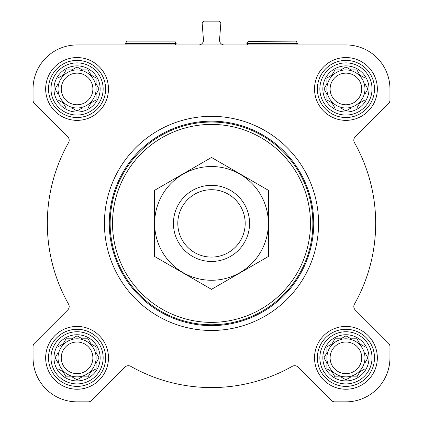 <?xml version="1.0" encoding="UTF-8"?>
<svg xmlns="http://www.w3.org/2000/svg" width="423" height="423" viewBox="0 0 423 423"><rect width="100%" height="100%" fill="white"/><g stroke="black" fill="none" stroke-linecap="round" stroke-linejoin="round"><path stroke-width="0.63" d="M345.935 44.944L77.065 44.944A44.018 44.018 0 0 0 33.047 88.962L33.047 100.177A4.759 4.759 0 0 0 34.443 103.54L67.802 136.899A4.759 4.759 0 0 1 68.579 142.609A164.177 164.177 0 0 0 68.579 304.185A4.759 4.759 0 0 1 67.802 309.895L34.443 343.254A4.759 4.759 0 0 0 33.047 346.617L33.047 357.832A44.018 44.018 0 0 0 77.065 401.85L88.28 401.85A4.759 4.759 0 0 0 91.643 400.454L125.002 367.095A4.759 4.759 0 0 1 130.712 366.318A164.177 164.177 0 0 0 292.288 366.318A4.759 4.759 0 0 1 297.998 367.095L331.357 400.454A4.759 4.759 0 0 0 334.72 401.85L345.935 401.85A44.018 44.018 0 0 0 389.953 357.832L389.953 346.617A4.759 4.759 0 0 0 388.557 343.254L355.198 309.895A4.759 4.759 0 0 1 354.421 304.185A164.177 164.177 0 0 0 354.421 142.609A4.759 4.759 0 0 1 355.198 136.899L388.557 103.54A4.759 4.759 0 0 0 389.953 100.177L389.953 88.962A44.018 44.018 0 0 0 345.935 44.944M334.947 338.797L340.832 338.797L345.935 335.851L351.037 338.797L356.922 338.797L359.867 343.899L364.97 346.844L364.97 352.729L367.915 357.832L364.97 362.934L364.97 368.819L359.867 371.764L356.922 376.867L351.037 376.867L345.935 379.812L340.832 376.867L334.947 376.867L332.002 371.764L326.9 368.819L326.9 362.934L323.955 357.832L326.9 352.729L326.9 346.844L332.002 343.899L334.556 339.473M322.855 357.832A23.08 23.08 0 0 1 357.472 337.845A23.08 23.08 0 0 1 357.472 377.818A23.08 23.08 0 0 1 322.855 357.832M66.078 338.797L71.963 338.797L77.065 335.851L82.168 338.797L88.053 338.797L90.998 343.899L96.1 346.844L96.1 352.729L99.045 357.832L96.1 362.934L96.1 368.819L90.998 371.764L88.053 376.867L82.168 376.867L77.065 379.812L71.963 376.867L66.078 376.867L63.133 371.764L58.03 368.819L58.03 362.934L55.085 357.832L58.03 352.729L58.03 346.844L63.133 343.899L65.687 339.473M53.985 357.832A23.08 23.08 0 0 1 88.608 337.845A23.08 23.08 0 0 1 88.608 377.818A23.08 23.08 0 0 1 53.985 357.832M66.078 69.927L71.963 69.927L77.065 66.982L82.168 69.927L88.053 69.927L90.998 75.03L96.1 77.975L96.1 83.86L99.045 88.962L96.1 94.065L96.1 99.95L90.998 102.895L88.053 107.997L82.168 107.997L77.065 110.942L71.963 107.997L66.078 107.997L63.133 102.895L58.03 99.95L58.03 94.065L55.085 88.962L58.03 83.86L58.03 77.975L63.133 75.03L65.687 70.604M53.985 88.962A23.08 23.08 0 0 1 88.608 68.975A23.08 23.08 0 0 1 88.608 108.949A23.08 23.08 0 0 1 53.985 88.962M334.947 69.927L340.832 69.927L345.935 66.982L351.037 69.927L356.922 69.927L359.867 75.03L364.97 77.975L364.97 83.86L367.915 88.962L364.97 94.065L364.97 99.95L359.867 102.895L356.922 107.997L351.037 107.997L345.935 110.942L340.832 107.997L334.947 107.997L332.002 102.895L326.9 99.95L326.9 94.065L323.955 88.962L326.9 83.86L326.9 77.975L332.002 75.03L334.556 70.604M322.855 88.962A23.08 23.08 0 0 1 357.472 68.975A23.08 23.08 0 0 1 357.472 108.949A23.08 23.08 0 0 1 322.855 88.962M198.71 44.944A4.759 4.759 0 0 0 203.452 39.81L202.183 23.714A2.379 2.379 0 0 1 204.558 21.15L218.442 21.15A2.379 2.379 0 0 1 220.817 23.714L219.548 39.81A4.759 4.759 0 0 0 224.29 44.944M45.658 88.962A31.408 31.408 0 0 1 92.769 61.763A31.408 31.408 0 0 1 92.769 116.161A31.408 31.408 0 0 1 45.658 88.962M45.658 357.832A31.408 31.408 0 0 1 92.769 330.633A31.408 31.408 0 0 1 92.769 385.03A31.408 31.408 0 0 1 45.658 357.832M314.527 357.832A31.408 31.408 0 0 1 361.639 330.633A31.408 31.408 0 0 1 361.639 385.03A31.408 31.408 0 0 1 314.527 357.832M314.527 88.962A31.408 31.408 0 0 1 361.639 61.763A31.408 31.408 0 0 1 361.639 116.161A31.408 31.408 0 0 1 314.527 88.962M112.523 223.397A98.977 98.977 0 0 1 260.991 137.681A98.977 98.977 0 0 1 260.991 309.113A98.977 98.977 0 0 1 112.523 223.397M110.144 223.397A101.356 101.356 0 0 1 262.181 135.619A101.356 101.356 0 0 1 262.181 311.175A101.356 101.356 0 0 1 110.144 223.397M109.271 223.397A102.229 102.229 0 0 1 262.614 134.863A102.229 102.229 0 0 1 262.614 311.931A102.229 102.229 0 0 1 109.271 223.397M104.428 223.397A107.072 107.072 0 0 1 265.036 130.67A107.072 107.072 0 0 1 265.036 316.124A107.072 107.072 0 0 1 104.428 223.397M150.826 41.137L174.525 41.137L150.826 41.137M319.857 88.962A26.078 26.078 0 0 1 358.974 66.374A26.078 26.078 0 0 1 358.974 111.55A26.078 26.078 0 0 1 319.857 88.962M317.382 88.962A28.553 28.553 0 0 1 360.211 64.233A28.553 28.553 0 0 1 360.211 113.692A28.553 28.553 0 0 1 317.382 88.962M50.987 88.962A26.078 26.078 0 0 1 90.104 66.374A26.078 26.078 0 0 1 90.104 111.55A26.078 26.078 0 0 1 50.987 88.962M48.513 88.962A28.553 28.553 0 0 1 91.342 64.233A28.553 28.553 0 0 1 91.342 113.692A28.553 28.553 0 0 1 48.513 88.962M50.987 357.832A26.078 26.078 0 0 1 90.104 335.243A26.078 26.078 0 0 1 90.104 380.42A26.078 26.078 0 0 1 50.987 357.832M48.513 357.832A28.553 28.553 0 0 1 91.342 333.102A28.553 28.553 0 0 1 91.342 382.561A28.553 28.553 0 0 1 48.513 357.832M319.857 357.832A26.078 26.078 0 0 1 358.974 335.243A26.078 26.078 0 0 1 358.974 380.42A26.078 26.078 0 0 1 319.857 357.832M317.382 357.832A28.553 28.553 0 0 1 360.211 333.102A28.553 28.553 0 0 1 360.211 382.561A28.553 28.553 0 0 1 317.382 357.832M324.346 88.285L323.955 88.962M326.508 93.388L326.9 94.065M326.9 99.95L327.576 100.341M334.556 107.32L334.947 107.997L340.832 107.997L341.509 108.388M350.36 108.388L351.037 107.997M356.922 107.997L357.313 107.32M364.293 100.341L364.97 99.95L364.97 94.065L367.915 88.962L364.97 83.86M360.544 75.416L359.867 75.03M357.313 70.604L356.922 69.927L351.037 69.927L345.935 66.982M341.509 69.536L340.832 69.927M332.002 75.03L331.325 75.416M326.9 77.975L326.9 83.86M364.97 88.962A19.035 19.035 0 0 0 345.935 69.927A19.035 19.035 0 0 0 326.9 88.962A19.035 19.035 0 0 0 345.935 107.997A19.035 19.035 0 0 0 364.97 88.962M330.12 88.962A15.815 15.815 0 0 1 353.845 75.268A15.815 15.815 0 0 1 353.845 102.657A15.815 15.815 0 0 1 330.12 88.962M58.03 77.975L58.03 83.86L55.085 88.962L58.03 94.065M58.03 99.95L58.707 100.341M65.687 107.32L66.078 107.997L71.963 107.997L72.64 108.388M81.491 108.388L82.168 107.997M88.053 107.997L88.444 107.32M90.998 102.895L91.675 102.509M96.1 99.95L96.1 94.065L96.492 93.388M96.492 84.537L96.1 83.86M91.675 75.416L90.998 75.03M88.444 70.604L88.053 69.927L82.168 69.927L77.065 66.982M72.64 69.536L71.963 69.927M63.133 75.03L62.456 75.416M96.1 88.962A19.035 19.035 0 0 0 77.065 69.927A19.035 19.035 0 0 0 58.03 88.962A19.035 19.035 0 0 0 77.065 107.997A19.035 19.035 0 0 0 96.1 88.962M58.03 346.844L58.03 352.729L55.085 357.832L58.03 362.934M58.03 368.819L58.707 369.21M65.687 376.19L66.078 376.867L71.963 376.867L77.065 379.812L82.168 376.867M88.053 376.867L88.444 376.19M90.998 371.764L91.675 371.378M96.1 368.819L96.1 362.934L96.492 362.257M96.492 353.406L96.1 352.729M91.675 344.285L90.998 343.899M88.444 339.473L88.053 338.797L82.168 338.797L81.491 338.405M72.64 338.405L71.963 338.797M63.133 343.899L62.456 344.285M96.1 357.832A19.035 19.035 0 0 0 77.065 338.797A19.035 19.035 0 0 0 58.03 357.832A19.035 19.035 0 0 0 77.065 376.867A19.035 19.035 0 0 0 96.1 357.832M326.9 346.844L326.9 352.729L326.508 353.406M323.955 357.832L324.346 358.508M326.9 368.819L327.576 369.21M334.556 376.19L334.947 376.867L340.832 376.867L345.935 379.812L351.037 376.867M356.922 376.867L357.313 376.19M364.293 369.21L364.97 368.819L364.97 362.934L367.915 357.832L364.97 352.729M360.544 344.285L359.867 343.899M357.313 339.473L356.922 338.797L351.037 338.797L350.36 338.405M341.509 338.405L340.832 338.797M332.002 343.899L331.325 344.285M364.97 357.832A19.035 19.035 0 0 0 345.935 338.797A19.035 19.035 0 0 0 326.9 357.832A19.035 19.035 0 0 0 345.935 376.867A19.035 19.035 0 0 0 364.97 357.832M61.25 88.962A15.815 15.815 0 0 1 84.975 75.268A15.815 15.815 0 0 1 84.975 102.657A15.815 15.815 0 0 1 61.25 88.962M61.25 357.832A15.815 15.815 0 0 1 84.975 344.137A15.815 15.815 0 0 1 84.975 371.526A15.815 15.815 0 0 1 61.25 357.832M330.12 357.832A15.815 15.815 0 0 1 353.845 344.137A15.815 15.815 0 0 1 353.845 371.526A15.815 15.815 0 0 1 330.12 357.832M272.174 41.137L295.873 41.137L248.475 41.137L246.826 43.516L247.651 44.944M177.808 223.397A33.692 33.692 0 0 1 228.346 194.22A33.692 33.692 0 0 1 228.346 252.573A33.692 33.692 0 0 1 177.808 223.397M173.43 223.397A38.07 38.07 0 0 1 230.535 190.429A38.07 38.07 0 0 1 230.535 256.364A38.07 38.07 0 0 1 173.43 223.397M154.395 190.429L154.395 256.364L211.5 289.337L268.605 256.364L268.605 190.429L211.5 157.456L154.395 190.429M211.5 280.264A56.867 56.867 0 0 0 260.748 194.961A56.867 56.867 0 0 0 162.252 194.961A56.867 56.867 0 0 0 211.5 280.264M174.525 41.137L127.127 41.137M174.937 41.375L176.174 43.516L125.478 43.516L126.303 44.944M295.873 41.137L248.063 41.375M296.285 41.375L297.522 43.516L246.826 43.516M126.715 41.375L125.478 43.516M176.174 43.516L175.349 44.944M297.522 43.516L296.697 44.944"/></g></svg>
